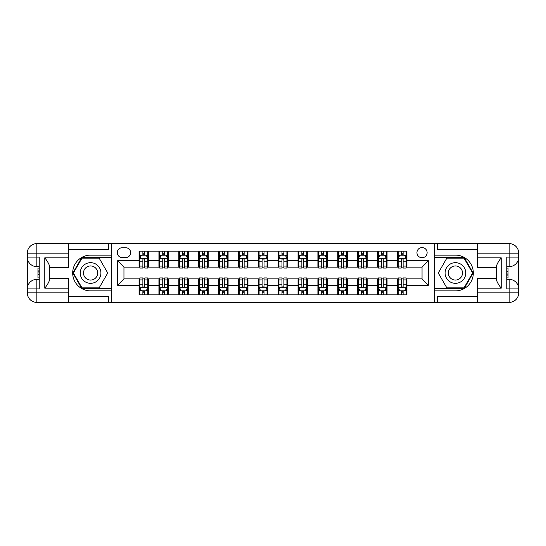 <?xml version="1.0" encoding="UTF-8"?>
<svg xmlns="http://www.w3.org/2000/svg" width="546" height="546" viewBox="0 0 546 546"><rect width="100%" height="100%" fill="white"/><g stroke="black" fill="none" stroke-linecap="round" stroke-linejoin="round"><path stroke-width="0.82" d="M422.044 247.563A5.085 5.085 0 0 0 416.953 252.648A5.085 5.085 0 0 0 422.044 257.739A5.085 5.085 0 0 0 427.129 252.648A5.085 5.085 0 0 0 422.044 247.563M477.368 249.31L437.619 249.31L437.619 243.591L434.759 243.591L434.759 255.112L455.425 255.112A17.888 17.888 0 0 1 473.314 273A17.888 17.888 0 0 1 455.425 290.888L434.759 290.888L434.759 302.409L434.759 243.591L111.241 243.591L111.241 302.409L477.368 302.409L477.368 292.874L509.159 292.874L509.159 288.895L506.777 288.895L506.777 257.105L509.159 257.105L509.159 253.126L477.368 253.126L477.368 257.814L501.214 257.814L501.214 288.186C498.669 284.916 497.078 282.159 496.444 279.921L496.444 266.079C497.078 263.834 498.669 261.084 501.214 257.814M122.208 257.582L125.71 257.582A4.928 4.928 0 0 0 130.637 252.648A4.928 4.928 0 0 0 125.71 247.72L122.208 247.72A4.928 4.928 0 0 0 117.281 252.648A4.928 4.928 0 0 0 122.208 257.582M139.059 285.244L117.602 285.244L117.602 260.756L139.059 260.756L139.059 267.117L123.956 267.117L123.956 278.883L139.059 278.883L139.059 294.86L406.941 294.86L406.941 278.883L422.044 278.883L422.044 267.117L406.941 267.117L406.941 260.756L428.398 260.756L428.398 285.244L406.941 285.244M406.941 260.756L406.941 251.14L139.059 251.14L139.059 260.756M397.399 251.14L397.399 267.117L398.198 267.117M401.214 267.117L403.125 267.117M406.142 267.117L406.941 267.117M397.399 267.117L386.275 267.117M377.525 251.14L377.525 267.117L378.323 267.117M381.34 267.117L383.251 267.117M377.525 267.117L366.4 267.117M357.657 251.14L357.657 267.117L358.449 267.117M361.472 267.117L363.377 267.117M357.657 267.117L346.526 267.117M337.783 251.14L337.783 267.117L338.581 267.117M341.598 267.117L343.509 267.117M337.783 267.117L326.658 267.117M317.909 251.14L317.909 267.117L318.707 267.117M321.724 267.117L323.635 267.117M317.909 267.117L306.784 267.117M298.041 251.14L298.041 267.117L298.833 267.117M301.856 267.117L303.76 267.117M298.041 267.117L286.909 267.117M278.167 251.14L278.167 267.117L278.965 267.117M281.982 267.117L283.893 267.117M278.167 267.117L267.035 267.117M258.292 251.14L258.292 267.117L259.091 267.117M262.107 267.117L264.018 267.117M258.292 267.117L247.167 267.117M238.425 251.14L238.425 267.117L239.216 267.117M242.24 267.117L244.144 267.117M238.425 267.117L227.293 267.117M218.55 251.14L218.55 267.117L219.342 267.117M222.365 267.117L224.276 267.117M218.55 267.117L207.419 267.117M198.676 251.14L198.676 267.117L199.474 267.117M202.491 267.117L204.402 267.117M198.676 267.117L187.551 267.117M178.808 251.14L178.808 267.117L179.6 267.117M182.623 267.117L184.528 267.117M178.808 267.117L167.677 267.117M158.934 251.14L158.934 267.117L159.725 267.117M162.749 267.117L164.66 267.117M158.934 267.117L147.802 267.117M139.059 267.117L139.858 267.117M142.875 267.117L144.786 267.117M139.059 278.883L139.858 278.883M142.875 278.883L144.786 278.883M147.802 278.883L148.601 278.883L148.601 294.86M159.725 278.883L148.601 278.883M162.749 278.883L164.66 278.883M167.677 278.883L168.475 278.883L168.475 294.86M179.6 278.883L168.475 278.883M182.623 278.883L184.528 278.883M187.551 278.883L188.343 278.883L188.343 294.86M199.474 278.883L188.343 278.883M202.491 278.883L204.402 278.883M207.419 278.883L208.217 278.883L208.217 294.86M219.342 278.883L208.217 278.883M222.365 278.883L224.276 278.883M227.293 278.883L228.091 278.883L228.091 294.86M239.216 278.883L228.091 278.883M242.24 278.883L244.144 278.883M247.167 278.883L247.959 278.883L247.959 294.86M259.091 278.883L247.959 278.883M262.107 278.883L264.018 278.883M267.035 278.883L267.833 278.883L267.833 294.86M278.965 278.883L267.833 278.883M281.982 278.883L283.893 278.883M286.909 278.883L287.708 278.883L287.708 294.86M298.833 278.883L287.708 278.883M301.856 278.883L303.76 278.883M306.784 278.883L307.575 278.883L307.575 294.86M318.707 278.883L307.575 278.883M321.724 278.883L323.635 278.883M326.658 278.883L327.45 278.883L327.45 294.86M338.581 278.883L327.45 278.883M341.598 278.883L343.509 278.883M346.526 278.883L347.324 278.883L347.324 294.86M358.449 278.883L347.324 278.883M361.472 278.883L363.377 278.883M366.4 278.883L367.192 278.883L367.192 294.86M378.323 278.883L367.192 278.883M381.34 278.883L383.251 278.883M386.275 278.883L387.066 278.883L387.066 294.86M398.198 278.883L387.066 278.883M401.214 278.883L403.125 278.883M406.142 278.883L406.941 278.883M148.601 251.14L148.601 267.117M139.059 255.112L139.858 255.112M142.875 255.112L144.786 255.112M147.802 255.112L148.601 255.112M139.059 290.888L139.858 290.888M142.875 290.888L144.786 290.888M147.802 290.888L148.601 290.888M158.934 278.883L158.934 294.86M168.475 251.14L168.475 267.117M158.934 255.112L159.725 255.112M162.749 255.112L164.66 255.112M167.677 255.112L168.475 255.112M158.934 290.888L159.725 290.888M162.749 290.888L164.66 290.888M167.677 290.888L168.475 290.888M178.808 278.883L178.808 294.86M178.808 290.888L179.6 290.888M182.623 290.888L184.528 290.888M187.551 290.888L188.343 290.888M188.343 251.14L188.343 267.117M178.808 255.112L179.6 255.112M182.623 255.112L184.528 255.112M187.551 255.112L188.343 255.112M198.676 278.883L198.676 294.86M198.676 290.888L199.474 290.888M202.491 290.888L204.402 290.888M207.419 290.888L208.217 290.888M208.217 251.14L208.217 267.117M198.676 255.112L199.474 255.112M202.491 255.112L204.402 255.112M207.419 255.112L208.217 255.112M218.55 278.883L218.55 294.86M218.55 290.888L219.342 290.888M222.365 290.888L224.276 290.888M227.293 290.888L228.091 290.888M228.091 251.14L228.091 267.117M218.55 255.112L219.342 255.112M222.365 255.112L224.276 255.112M227.293 255.112L228.091 255.112M238.425 278.883L238.425 294.86M238.425 290.888L239.216 290.888M242.24 290.888L244.144 290.888M247.167 290.888L247.959 290.888M247.959 251.14L247.959 267.117M238.425 255.112L239.216 255.112M242.24 255.112L244.144 255.112M247.167 255.112L247.959 255.112M258.292 278.883L258.292 294.86M258.292 290.888L259.091 290.888M262.107 290.888L264.018 290.888M267.035 290.888L267.833 290.888M267.833 251.14L267.833 267.117M258.292 255.112L259.091 255.112M262.107 255.112L264.018 255.112M267.035 255.112L267.833 255.112M278.167 278.883L278.167 294.86M278.167 290.888L278.965 290.888M281.982 290.888L283.893 290.888M286.909 290.888L287.708 290.888M287.708 251.14L287.708 267.117M278.167 255.112L278.965 255.112M281.982 255.112L283.893 255.112M286.909 255.112L287.708 255.112M298.041 278.883L298.041 294.86M298.041 290.888L298.833 290.888M301.856 290.888L303.76 290.888M306.784 290.888L307.575 290.888M307.575 251.14L307.575 267.117M298.041 255.112L298.833 255.112M301.856 255.112L303.76 255.112M306.784 255.112L307.575 255.112M317.909 278.883L317.909 294.86M317.909 290.888L318.707 290.888M321.724 290.888L323.635 290.888M326.658 290.888L327.45 290.888M327.45 251.14L327.45 267.117M317.909 255.112L318.707 255.112M321.724 255.112L323.635 255.112M326.658 255.112L327.45 255.112M337.783 278.883L337.783 294.86M337.783 290.888L338.581 290.888M341.598 290.888L343.509 290.888M346.526 290.888L347.324 290.888M347.324 251.14L347.324 267.117M337.783 255.112L338.581 255.112M341.598 255.112L343.509 255.112M346.526 255.112L347.324 255.112M357.657 278.883L357.657 294.86M357.657 290.888L358.449 290.888M361.472 290.888L363.377 290.888M366.4 290.888L367.192 290.888M367.192 251.14L367.192 267.117M357.657 255.112L358.449 255.112M361.472 255.112L363.377 255.112M366.4 255.112L367.192 255.112M377.525 278.883L377.525 294.86M377.525 290.888L378.323 290.888M381.34 290.888L383.251 290.888M386.275 290.888L387.066 290.888M387.066 251.14L387.066 267.117M377.525 255.112L378.323 255.112M381.34 255.112L383.251 255.112M386.275 255.112L387.066 255.112M397.399 278.883L397.399 294.86M397.399 290.888L398.198 290.888M401.214 290.888L403.125 290.888M406.142 290.888L406.941 290.888M397.399 255.112L398.198 255.112M401.214 255.112L403.125 255.112M406.142 255.112L406.941 255.112M123.956 267.117L117.602 260.756M123.956 278.883L117.602 285.244M428.398 260.756L422.044 267.117M428.398 285.244L422.044 278.883M144.786 253.208L142.875 253.208M147.802 266.079L144.786 266.079L144.786 268.072L147.802 268.072L147.802 258.374L146.212 255.194L141.448 255.194L139.858 258.374L139.858 268.072L142.875 268.072L142.875 266.079L139.858 266.079M139.858 258.374L139.858 251.14M147.802 258.374L147.802 251.14M142.875 255.194L142.875 251.14M144.786 251.14L144.786 255.194M144.786 266.079L144.786 259.568C144.151 258.34 143.516 258.34 142.875 259.568L142.875 266.079M142.875 292.793L144.786 292.793M139.858 279.921L142.875 279.921L142.875 277.928L139.858 277.928L139.858 287.626L141.448 290.806L146.212 290.806L147.802 287.626L147.802 277.928L144.786 277.928L144.786 279.921L147.802 279.921M147.802 287.626L147.802 294.86M139.858 287.626L139.858 294.86M144.786 290.806L144.786 294.86M142.875 294.86L142.875 290.806M142.875 279.921L142.875 286.432C143.509 287.66 144.151 287.66 144.786 286.432L144.786 279.921M164.66 253.208L162.749 253.208M167.677 266.079L164.66 266.079L164.66 268.072L167.677 268.072L167.677 258.374L166.086 255.194L161.316 255.194L159.725 258.374L159.725 268.072L162.749 268.072L162.749 266.079L159.725 266.079M159.725 258.374L159.725 251.14M167.677 258.374L167.677 251.14M162.749 255.194L162.749 251.14M164.66 251.14L164.66 255.194M164.66 266.079L164.66 259.568C164.018 258.34 163.384 258.34 162.749 259.568L162.749 266.079M184.528 253.208L182.623 253.208M187.551 266.079L184.528 266.079L184.528 268.072L187.551 268.072L187.551 258.374L185.961 255.194L181.19 255.194L179.6 258.374L179.6 268.072L182.623 268.072L182.623 266.079L179.6 266.079M179.6 258.374L179.6 251.14M187.551 258.374L187.551 251.14M182.623 255.194L182.623 251.14M184.528 251.14L184.528 255.194M184.528 266.079L184.528 259.568C183.893 258.34 183.258 258.34 182.623 259.568L182.623 266.079M204.402 253.208L202.491 253.208M207.419 266.079L204.402 266.079L204.402 268.072L207.419 268.072L207.419 258.374L205.835 255.194L201.065 255.194L199.474 258.374L199.474 268.072L202.491 268.072L202.491 266.079L199.474 266.079M199.474 258.374L199.474 251.14M207.419 258.374L207.419 251.14M202.491 255.194L202.491 251.14M204.402 251.14L204.402 255.194M204.402 266.079L204.402 259.568C203.767 258.34 203.132 258.34 202.491 259.568L202.491 266.079M162.749 292.793L164.66 292.793M159.725 279.921L162.749 279.921L162.749 277.928L159.725 277.928L159.725 287.626L161.316 290.806L166.086 290.806L167.677 287.626L167.677 277.928L164.66 277.928L164.66 279.921L167.677 279.921M167.677 287.626L167.677 294.86M159.725 287.626L159.725 294.86M164.66 290.806L164.66 294.86M162.749 294.86L162.749 290.806M162.749 279.921L162.749 286.432C163.384 287.66 164.018 287.66 164.66 286.432L164.66 279.921M182.623 292.793L184.528 292.793M179.6 279.921L182.623 279.921L182.623 277.928L179.6 277.928L179.6 287.626L181.19 290.806L185.961 290.806L187.551 287.626L187.551 277.928L184.528 277.928L184.528 279.921L187.551 279.921M187.551 287.626L187.551 294.86M179.6 287.626L179.6 294.86M184.528 290.806L184.528 294.86M182.623 294.86L182.623 290.806M182.623 279.921L182.623 286.432C183.258 287.66 183.893 287.66 184.528 286.432L184.528 279.921M202.491 292.793L204.402 292.793M199.474 279.921L202.491 279.921L202.491 277.928L199.474 277.928L199.474 287.626L201.065 290.806L205.835 290.806L207.419 287.626L207.419 277.928L204.402 277.928L204.402 279.921L207.419 279.921M207.419 287.626L207.419 294.86M199.474 287.626L199.474 294.86M204.402 290.806L204.402 294.86M202.491 294.86L202.491 290.806M202.491 279.921L202.491 286.432C203.126 287.66 203.767 287.66 204.402 286.432L204.402 279.921M224.276 253.208L222.365 253.208M227.293 266.079L224.276 266.079L224.276 268.072L227.293 268.072L227.293 258.374L225.703 255.194L220.932 255.194L219.342 258.374L219.342 268.072L222.365 268.072L222.365 266.079L219.342 266.079M219.342 258.374L219.342 251.14M227.293 258.374L227.293 251.14M222.365 255.194L222.365 251.14M224.276 251.14L224.276 255.194M224.276 266.079L224.276 259.568C223.642 258.34 223 258.34 222.365 259.568L222.365 266.079M222.365 292.793L224.276 292.793M219.342 279.921L222.365 279.921L222.365 277.928L219.342 277.928L219.342 287.626L220.932 290.806L225.703 290.806L227.293 287.626L227.293 277.928L224.276 277.928L224.276 279.921L227.293 279.921M227.293 287.626L227.293 294.86M219.342 287.626L219.342 294.86M224.276 290.806L224.276 294.86M222.365 294.86L222.365 290.806M222.365 279.921L222.365 286.432C223 287.66 223.635 287.66 224.276 286.432L224.276 279.921M85.408 264.052A10.333 10.333 0 0 0 81.627 278.167A10.333 10.333 0 0 0 95.741 281.948A10.333 10.333 0 0 0 99.522 267.833A10.333 10.333 0 0 0 85.408 264.052M87.039 266.871A7.078 7.078 0 0 0 84.446 276.535A7.078 7.078 0 0 0 94.11 279.129A7.078 7.078 0 0 0 96.697 269.465A7.078 7.078 0 0 0 87.039 266.871M107.739 273L99.154 287.865L81.989 287.865L73.41 273L81.989 258.135L99.154 258.135L107.739 273M450.259 281.948A10.333 10.333 0 0 0 464.373 278.167A10.333 10.333 0 0 0 460.592 264.052A10.333 10.333 0 0 0 446.478 267.833A10.333 10.333 0 0 0 450.259 281.948M451.89 279.129A7.078 7.078 0 0 0 461.554 276.535A7.078 7.078 0 0 0 458.961 266.871A7.078 7.078 0 0 0 449.303 269.465A7.078 7.078 0 0 0 451.89 279.129M446.846 258.135L464.011 258.135L472.59 273L464.011 287.865L446.846 287.865L438.261 273L446.846 258.135M68.632 292.874L68.632 302.409L36.841 302.409A9.541 9.541 0 0 1 27.3 292.874L36.841 292.874L36.841 288.895L39.223 288.895L39.223 257.105L36.841 257.105L36.841 243.591L68.632 243.591L68.632 253.126L27.3 253.126L27.3 292.874A9.541 9.541 0 0 0 36.841 302.409L36.841 292.874L68.632 292.874L68.632 288.186L44.786 288.186L44.786 257.814C47.331 261.084 48.922 263.841 49.556 266.079L49.556 279.921C48.922 282.166 47.331 284.916 44.786 288.186M68.632 249.31L108.381 249.31L108.381 243.591L111.241 243.591L111.241 255.112L90.575 255.112A17.888 17.888 0 0 0 72.686 273A17.888 17.888 0 0 0 90.575 290.888L111.241 290.888L111.241 302.409L68.632 302.409M44.786 257.814L68.632 257.814L68.632 253.126M68.632 257.814L68.632 267.356L49.556 267.356M49.556 278.644L68.632 278.644L68.632 288.186M108.381 243.591L68.632 243.591M27.3 288.895A9.541 9.541 0 0 1 36.841 279.361A9.541 9.541 0 0 0 27.3 288.895L36.841 288.895L36.841 279.361L39.223 279.361M39.223 266.639L36.841 266.639L36.841 257.105L27.3 257.105A9.541 9.541 0 0 0 36.841 266.639A9.541 9.541 0 0 1 27.3 257.105M108.381 302.409L108.381 296.69L68.632 296.69M36.841 243.591A9.541 9.541 0 0 0 27.3 253.126A9.541 9.541 0 0 1 36.841 243.591M111.241 257.657L81.716 257.657L72.857 273L81.716 288.343L111.241 288.343M39.223 268.106L37.954 268.106L37.954 274.399L39.223 274.399M37.954 272.925L39.223 272.925M37.954 271.171L39.223 271.171M37.954 270.884L39.223 270.884M37.954 274.399L37.954 277.894L39.223 277.894M37.954 274.713L39.223 274.713M501.214 288.186L477.368 288.186L477.368 292.874M477.368 288.186L477.368 278.644L496.444 278.644M477.368 253.126L477.368 243.591L509.159 243.591A9.541 9.541 0 0 1 518.7 253.126L518.7 292.874A9.541 9.541 0 0 1 509.159 302.409L477.368 302.409M496.444 267.356L477.368 267.356L477.368 257.814M437.619 243.591L477.368 243.591M518.7 257.105A9.541 9.541 0 0 1 509.159 266.639A9.541 9.541 0 0 0 518.7 257.105L509.159 257.105L509.159 266.639L506.777 266.639M506.777 279.361L509.159 279.361L509.159 288.895L518.7 288.895A9.541 9.541 0 0 0 509.159 279.361A9.541 9.541 0 0 1 518.7 288.895M437.619 302.409L437.619 296.69L477.368 296.69M434.759 288.343L464.284 288.343L473.143 273L464.284 257.657L434.759 257.657M506.777 277.894L508.046 277.894L508.046 271.601L506.777 271.601M508.046 273.075L506.777 273.075M508.046 274.829L506.777 274.829M508.046 275.116L506.777 275.116M508.046 271.601L508.046 268.106L506.777 268.106M508.046 271.287L506.777 271.287M244.144 253.208L242.24 253.208M247.167 266.079L244.144 266.079L244.144 268.072L247.167 268.072L247.167 258.374L245.577 255.194L240.806 255.194L239.216 258.374L239.216 268.072L242.24 268.072L242.24 266.079L239.216 266.079M239.216 258.374L239.216 251.14M247.167 258.374L247.167 251.14M242.24 255.194L242.24 251.14M244.144 251.14L244.144 255.194M244.144 266.079L244.144 259.568C243.509 258.34 242.874 258.34 242.24 259.568L242.24 266.079M264.018 253.208L262.107 253.208M267.035 266.079L264.018 266.079L264.018 268.072L267.035 268.072L267.035 258.374L265.452 255.194L260.681 255.194L259.091 258.374L259.091 268.072L262.107 268.072L262.107 266.079L259.091 266.079M259.091 258.374L259.091 251.14M267.035 258.374L267.035 251.14M262.107 255.194L262.107 251.14M264.018 251.14L264.018 255.194M264.018 266.079L264.018 259.568C263.384 258.34 262.749 258.34 262.107 259.568L262.107 266.079M283.893 253.208L281.982 253.208M286.909 266.079L283.893 266.079L283.893 268.072L286.909 268.072L286.909 258.374L285.319 255.194L280.548 255.194L278.965 258.374L278.965 268.072L281.982 268.072L281.982 266.079L278.965 266.079M278.965 258.374L278.965 251.14M286.909 258.374L286.909 251.14M281.982 255.194L281.982 251.14M283.893 251.14L283.893 255.194M283.893 266.079L283.893 259.568C283.258 258.34 282.616 258.34 281.982 259.568L281.982 266.079M303.76 253.208L301.856 253.208M306.784 266.079L303.76 266.079L303.76 268.072L306.784 268.072L306.784 258.374L305.194 255.194L300.423 255.194L298.833 258.374L298.833 268.072L301.856 268.072L301.856 266.079L298.833 266.079M298.833 258.374L298.833 251.14M306.784 258.374L306.784 251.14M301.856 255.194L301.856 251.14M303.76 251.14L303.76 255.194M303.76 266.079L303.76 259.568C303.126 258.34 302.491 258.34 301.856 259.568L301.856 266.079M323.635 253.208L321.724 253.208M326.658 266.079L323.635 266.079L323.635 268.072L326.658 268.072L326.658 258.374L325.068 255.194L320.297 255.194L318.707 258.374L318.707 268.072L321.724 268.072L321.724 266.079L318.707 266.079M318.707 258.374L318.707 251.14M326.658 258.374L326.658 251.14M321.724 255.194L321.724 251.14M323.635 251.14L323.635 255.194M323.635 266.079L323.635 259.568C323 258.34 322.365 258.34 321.724 259.568L321.724 266.079M242.24 292.793L244.144 292.793M239.216 279.921L242.24 279.921L242.24 277.928L239.216 277.928L239.216 287.626L240.806 290.806L245.577 290.806L247.167 287.626L247.167 277.928L244.144 277.928L244.144 279.921L247.167 279.921M247.167 287.626L247.167 294.86M239.216 287.626L239.216 294.86M244.144 290.806L244.144 294.86M242.24 294.86L242.24 290.806M242.24 279.921L242.24 286.432C242.874 287.66 243.509 287.66 244.144 286.432L244.144 279.921M262.107 292.793L264.018 292.793M259.091 279.921L262.107 279.921L262.107 277.928L259.091 277.928L259.091 287.626L260.681 290.806L265.452 290.806L267.035 287.626L267.035 277.928L264.018 277.928L264.018 279.921L267.035 279.921M267.035 287.626L267.035 294.86M259.091 287.626L259.091 294.86M264.018 290.806L264.018 294.86M262.107 294.86L262.107 290.806M262.107 279.921L262.107 286.432C262.742 287.66 263.384 287.66 264.018 286.432L264.018 279.921M281.982 292.793L283.893 292.793M278.965 279.921L281.982 279.921L281.982 277.928L278.965 277.928L278.965 287.626L280.548 290.806L285.319 290.806L286.909 287.626L286.909 277.928L283.893 277.928L283.893 279.921L286.909 279.921M286.909 287.626L286.909 294.86M278.965 287.626L278.965 294.86M283.893 290.806L283.893 294.86M281.982 294.86L281.982 290.806M281.982 279.921L281.982 286.432C282.616 287.66 283.251 287.66 283.893 286.432L283.893 279.921M301.856 292.793L303.76 292.793M298.833 279.921L301.856 279.921L301.856 277.928L298.833 277.928L298.833 287.626L300.423 290.806L305.194 290.806L306.784 287.626L306.784 277.928L303.76 277.928L303.76 279.921L306.784 279.921M306.784 287.626L306.784 294.86M298.833 287.626L298.833 294.86M303.76 290.806L303.76 294.86M301.856 294.86L301.856 290.806M301.856 279.921L301.856 286.432C302.491 287.66 303.126 287.66 303.76 286.432L303.76 279.921M321.724 292.793L323.635 292.793M318.707 279.921L321.724 279.921L321.724 277.928L318.707 277.928L318.707 287.626L320.297 290.806L325.068 290.806L326.658 287.626L326.658 277.928L323.635 277.928L323.635 279.921L326.658 279.921M326.658 287.626L326.658 294.86M318.707 287.626L318.707 294.86M323.635 290.806L323.635 294.86M321.724 294.86L321.724 290.806M321.724 279.921L321.724 286.432C322.358 287.66 323 287.66 323.635 286.432L323.635 279.921M343.509 253.208L341.598 253.208M346.526 266.079L343.509 266.079L343.509 268.072L346.526 268.072L346.526 258.374L344.935 255.194L340.165 255.194L338.581 258.374L338.581 268.072L341.598 268.072L341.598 266.079L338.581 266.079M338.581 258.374L338.581 251.14M346.526 258.374L346.526 251.14M341.598 255.194L341.598 251.14M343.509 251.14L343.509 255.194M343.509 266.079L343.509 259.568C342.874 258.34 342.233 258.34 341.598 259.568L341.598 266.079M341.598 292.793L343.509 292.793M338.581 279.921L341.598 279.921L341.598 277.928L338.581 277.928L338.581 287.626L340.165 290.806L344.935 290.806L346.526 287.626L346.526 277.928L343.509 277.928L343.509 279.921L346.526 279.921M346.526 287.626L346.526 294.86M338.581 287.626L338.581 294.86M343.509 290.806L343.509 294.86M341.598 294.86L341.598 290.806M341.598 279.921L341.598 286.432C342.233 287.66 342.868 287.66 343.509 286.432L343.509 279.921M363.377 253.208L361.472 253.208M366.4 266.079L363.377 266.079L363.377 268.072L366.4 268.072L366.4 258.374L364.81 255.194L360.039 255.194L358.449 258.374L358.449 268.072L361.472 268.072L361.472 266.079L358.449 266.079M358.449 258.374L358.449 251.14M366.4 258.374L366.4 251.14M361.472 255.194L361.472 251.14M363.377 251.14L363.377 255.194M363.377 266.079L363.377 259.568C362.742 258.34 362.107 258.34 361.472 259.568L361.472 266.079M361.472 292.793L363.377 292.793M358.449 279.921L361.472 279.921L361.472 277.928L358.449 277.928L358.449 287.626L360.039 290.806L364.81 290.806L366.4 287.626L366.4 277.928L363.377 277.928L363.377 279.921L366.4 279.921M366.4 287.626L366.4 294.86M358.449 287.626L358.449 294.86M363.377 290.806L363.377 294.86M361.472 294.86L361.472 290.806M361.472 279.921L361.472 286.432C362.107 287.66 362.742 287.66 363.377 286.432L363.377 279.921M383.251 253.208L381.34 253.208M386.275 266.079L383.251 266.079L383.251 268.072L386.275 268.072L386.275 258.374L384.684 255.194L379.914 255.194L378.323 258.374L378.323 268.072L381.34 268.072L381.34 266.079L378.323 266.079M378.323 258.374L378.323 251.14M386.275 258.374L386.275 251.14M381.34 255.194L381.34 251.14M383.251 251.14L383.251 255.194M383.251 266.079L383.251 259.568C382.616 258.34 381.982 258.34 381.34 259.568L381.34 266.079M381.34 292.793L383.251 292.793M378.323 279.921L381.34 279.921L381.34 277.928L378.323 277.928L378.323 287.626L379.914 290.806L384.684 290.806L386.275 287.626L386.275 277.928L383.251 277.928L383.251 279.921L386.275 279.921M386.275 287.626L386.275 294.86M378.323 287.626L378.323 294.86M383.251 290.806L383.251 294.86M381.34 294.86L381.34 290.806M381.34 279.921L381.34 286.432C381.982 287.66 382.616 287.66 383.251 286.432L383.251 279.921M403.125 253.208L401.214 253.208M406.142 266.079L403.125 266.079L403.125 268.072L406.142 268.072L406.142 258.374L404.552 255.194L399.788 255.194L398.198 258.374L398.198 268.072L401.214 268.072L401.214 266.079L398.198 266.079M398.198 258.374L398.198 251.14M406.142 258.374L406.142 251.14M401.214 255.194L401.214 251.14M403.125 251.14L403.125 255.194M403.125 266.079L403.125 259.568C402.491 258.34 401.849 258.34 401.214 259.568L401.214 266.079M401.214 292.793L403.125 292.793M398.198 279.921L401.214 279.921L401.214 277.928L398.198 277.928L398.198 287.626L399.788 290.806L404.552 290.806L406.142 287.626L406.142 277.928L403.125 277.928L403.125 279.921L406.142 279.921M406.142 287.626L406.142 294.86M398.198 287.626L398.198 294.86M403.125 290.806L403.125 294.86M401.214 294.86L401.214 290.806M401.214 279.921L401.214 286.432C401.849 287.66 402.484 287.66 403.125 286.432L403.125 279.921M158.934 285.244L148.601 285.244M158.934 260.756L148.601 260.756M178.808 260.756L168.475 260.756M178.808 285.244L168.475 285.244M198.676 260.756L188.343 260.756M198.676 285.244L188.343 285.244M218.55 260.756L208.217 260.756M218.55 285.244L208.217 285.244M238.425 260.756L228.091 260.756M238.425 285.244L228.091 285.244M258.292 260.756L247.959 260.756M258.292 285.244L247.959 285.244M278.167 260.756L267.833 260.756M278.167 285.244L267.833 285.244M298.041 260.756L287.708 260.756M298.041 285.244L287.708 285.244M317.909 260.756L307.575 260.756M317.909 285.244L307.575 285.244M337.783 260.756L327.45 260.756M337.783 285.244L327.45 285.244M357.657 260.756L347.324 260.756M357.657 285.244L347.324 285.244M377.525 260.756L367.192 260.756M377.525 285.244L367.192 285.244M397.399 260.756L387.066 260.756M397.399 285.244L387.066 285.244M147.768 258.292L139.899 258.292M139.858 255.385L141.353 255.385M146.308 255.385L147.802 255.385M142.875 261.814L139.858 261.814M147.802 261.814L144.786 261.814M144.786 254.218L142.875 254.218M139.899 287.708L147.768 287.708M147.802 290.615L146.308 290.615M141.353 290.615L139.858 290.615M144.786 284.186L147.802 284.186M139.858 284.186L142.875 284.186M142.875 291.782L144.786 291.782M167.636 258.292L159.766 258.292M159.725 255.385L161.22 255.385M166.182 255.385L167.677 255.385M162.749 261.814L159.725 261.814M167.677 261.814L164.66 261.814M164.66 254.218L162.749 254.218M187.51 258.292L179.641 258.292M179.6 255.385L181.095 255.385M186.056 255.385L187.551 255.385M182.623 261.814L179.6 261.814M187.551 261.814L184.528 261.814M184.528 254.218L182.623 254.218M207.384 258.292L199.515 258.292M199.474 255.385L200.969 255.385M205.931 255.385L207.419 255.385M202.491 261.814L199.474 261.814M207.419 261.814L204.402 261.814M204.402 254.218L202.491 254.218M159.766 287.708L167.636 287.708M167.677 290.615L166.182 290.615M161.22 290.615L159.725 290.615M164.66 284.186L167.677 284.186M159.725 284.186L162.749 284.186M162.749 291.782L164.66 291.782M179.641 287.708L187.51 287.708M187.551 290.615L186.056 290.615M181.095 290.615L179.6 290.615M184.528 284.186L187.551 284.186M179.6 284.186L182.623 284.186M182.623 291.782L184.528 291.782M199.515 287.708L207.384 287.708M207.419 290.615L205.931 290.615M200.969 290.615L199.474 290.615M204.402 284.186L207.419 284.186M199.474 284.186L202.491 284.186M202.491 291.782L204.402 291.782M227.252 258.292L219.383 258.292M219.342 255.385L220.837 255.385M225.798 255.385L227.293 255.385M222.365 261.814L219.342 261.814M227.293 261.814L224.276 261.814M224.276 254.218L222.365 254.218M219.383 287.708L227.252 287.708M227.293 290.615L225.798 290.615M220.837 290.615L219.342 290.615M224.276 284.186L227.293 284.186M219.342 284.186L222.365 284.186M222.365 291.782L224.276 291.782M509.159 302.409A9.541 9.541 0 0 0 518.7 292.874L509.159 292.874L509.159 302.409M509.159 243.591L509.159 253.126L518.7 253.126A9.541 9.541 0 0 0 509.159 243.591M247.126 258.292L239.257 258.292M239.216 255.385L240.711 255.385M245.673 255.385L247.167 255.385M242.24 261.814L239.216 261.814M247.167 261.814L244.144 261.814M244.144 254.218L242.24 254.218M267.001 258.292L259.132 258.292M259.091 255.385L260.585 255.385M265.547 255.385L267.035 255.385M262.107 261.814L259.091 261.814M267.035 261.814L264.018 261.814M264.018 254.218L262.107 254.218M286.868 258.292L278.999 258.292M278.965 255.385L280.453 255.385M285.415 255.385L286.909 255.385M281.982 261.814L278.965 261.814M286.909 261.814L283.893 261.814M283.893 254.218L281.982 254.218M306.743 258.292L298.874 258.292M298.833 255.385L300.327 255.385M305.289 255.385L306.784 255.385M301.856 261.814L298.833 261.814M306.784 261.814L303.76 261.814M303.76 254.218L301.856 254.218M326.617 258.292L318.748 258.292M318.707 255.385L320.202 255.385M325.163 255.385L326.658 255.385M321.724 261.814L318.707 261.814M326.658 261.814L323.635 261.814M323.635 254.218L321.724 254.218M239.257 287.708L247.126 287.708M247.167 290.615L245.673 290.615M240.711 290.615L239.216 290.615M244.144 284.186L247.167 284.186M239.216 284.186L242.24 284.186M242.24 291.782L244.144 291.782M259.132 287.708L267.001 287.708M267.035 290.615L265.547 290.615M260.585 290.615L259.091 290.615M264.018 284.186L267.035 284.186M259.091 284.186L262.107 284.186M262.107 291.782L264.018 291.782M278.999 287.708L286.868 287.708M286.909 290.615L285.415 290.615M280.453 290.615L278.965 290.615M283.893 284.186L286.909 284.186M278.965 284.186L281.982 284.186M281.982 291.782L283.893 291.782M298.874 287.708L306.743 287.708M306.784 290.615L305.289 290.615M300.327 290.615L298.833 290.615M303.76 284.186L306.784 284.186M298.833 284.186L301.856 284.186M301.856 291.782L303.76 291.782M318.748 287.708L326.617 287.708M326.658 290.615L325.163 290.615M320.202 290.615L318.707 290.615M323.635 284.186L326.658 284.186M318.707 284.186L321.724 284.186M321.724 291.782L323.635 291.782M346.485 258.292L338.616 258.292M338.581 255.385L340.069 255.385M345.031 255.385L346.526 255.385M341.598 261.814L338.581 261.814M346.526 261.814L343.509 261.814M343.509 254.218L341.598 254.218M338.616 287.708L346.485 287.708M346.526 290.615L345.031 290.615M340.069 290.615L338.581 290.615M343.509 284.186L346.526 284.186M338.581 284.186L341.598 284.186M341.598 291.782L343.509 291.782M366.359 258.292L358.49 258.292M358.449 255.385L359.944 255.385M364.905 255.385L366.4 255.385M361.472 261.814L358.449 261.814M366.4 261.814L363.377 261.814M363.377 254.218L361.472 254.218M358.49 287.708L366.359 287.708M366.4 290.615L364.905 290.615M359.944 290.615L358.449 290.615M363.377 284.186L366.4 284.186M358.449 284.186L361.472 284.186M361.472 291.782L363.377 291.782M386.234 258.292L378.364 258.292M378.323 255.385L379.818 255.385M384.78 255.385L386.275 255.385M381.34 261.814L378.323 261.814M386.275 261.814L383.251 261.814M383.251 254.218L381.34 254.218M378.364 287.708L386.234 287.708M386.275 290.615L384.78 290.615M379.818 290.615L378.323 290.615M383.251 284.186L386.275 284.186M378.323 284.186L381.34 284.186M381.34 291.782L383.251 291.782M406.101 258.292L398.232 258.292M398.198 255.385L399.692 255.385M404.647 255.385L406.142 255.385M401.214 261.814L398.198 261.814M406.142 261.814L403.125 261.814M403.125 254.218L401.214 254.218M398.232 287.708L406.101 287.708M406.142 290.615L404.647 290.615M399.692 290.615L398.198 290.615M403.125 284.186L406.142 284.186M398.198 284.186L401.214 284.186M401.214 291.782L403.125 291.782"/></g></svg>
